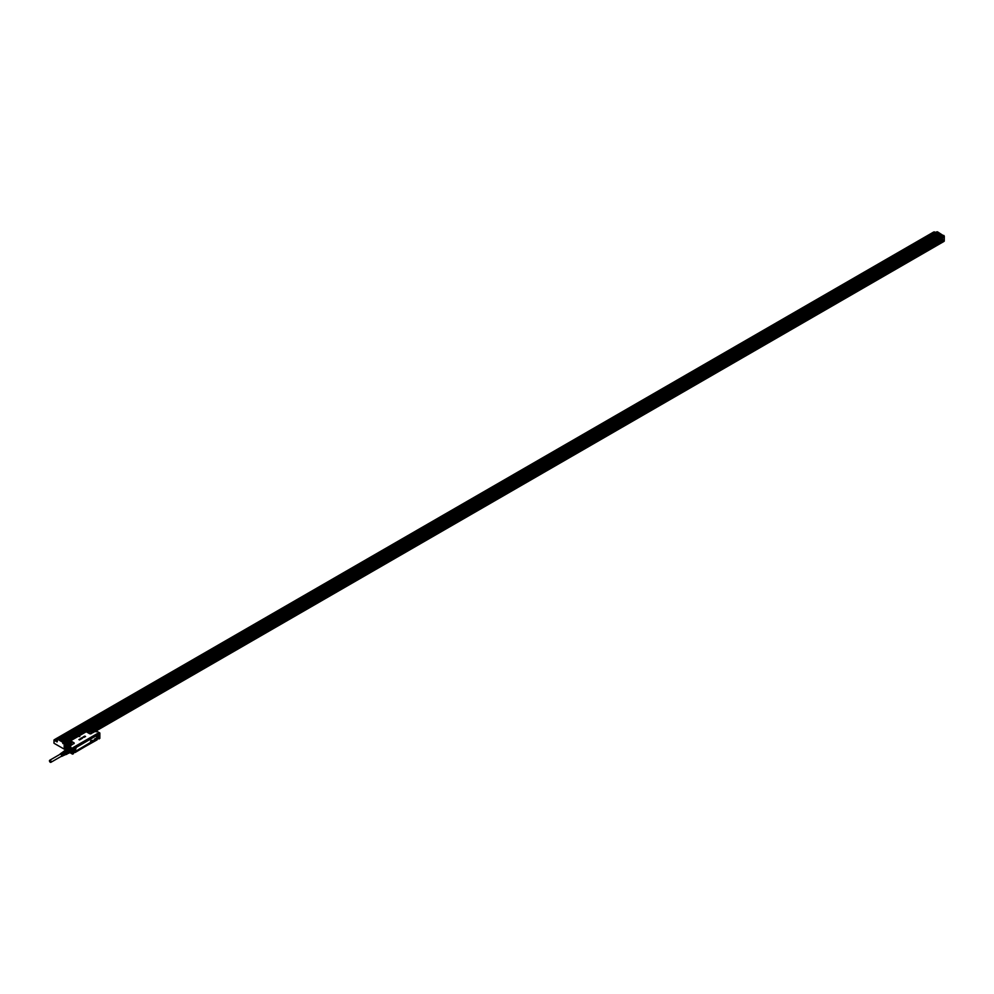 <?xml version="1.0" encoding="UTF-8"?>
<svg xmlns="http://www.w3.org/2000/svg" width="994" height="994" viewBox="0 0 994 994"><rect width="100%" height="100%" fill="white"/><g stroke="black" fill="none" stroke-linecap="round" stroke-linejoin="round"><path stroke-width="1.49" d="M99.065 733.398L99.847 733.1L99.847 738.343L98.928 738.915L98.878 733.659L99.835 733.013L97.151 731.46A3.404 1.963 -120 0 0 95.436 731.286A3.404 1.963 -120 0 0 95.175 731.509M95.275 731.534L97.151 731.46L99.773 732.926M99.065 738.952L98.443 738.306M86.963 731.336L70.611 740.779L86.577 731.559L89.671 733.51L91.15 733.51L93.933 731.137L96.455 731.857L90.119 729.472L69.356 741.499M68.176 747.053L65.728 745.537L65.766 744.121L70.736 746.705L68.35 746.929A3.404 1.963 -120 0 1 70.052 747.103L72.786 748.569L72.599 751.452L72.612 748.581L70.052 747.103L70.736 746.705L69.99 745.488L68.288 747.836M78.625 736.38L79.781 736.629M79.172 739.598L80.377 739.499M80.315 739.499L79.632 739.225L80.315 739.499M79.905 739.722L79.234 739.449L79.905 739.722M78.899 739.573L79.52 739.921M80.154 738.815L81.086 739.089M80.974 738.393L81.906 738.617M81.607 738.008L82.564 738.082L81.819 738.393M82.577 738.144L81.483 738.169L82.092 737.809M82.316 738.082L81.545 737.846M82.962 737.088L84.217 737.287M84.279 737.213L83.521 736.765L84.279 737.188M84.925 736.84L85.546 736.479L84.155 736.392L84.925 736.815M84.478 736.355L85.559 736.504M72.748 748.544L72.96 747.65L98.095 733.137L99.002 733.46M69.99 752.669L72.537 754.148L73.457 753.701L72.96 747.948M90.056 739.325L90.765 739.325M94.144 731.385L94.343 731.422A1.255 0.721 0 0 1 94.008 732.081L91.15 733.51M73.693 743.587L71.146 745.289A1.255 0.721 0 0 1 69.99 745.488L73.693 743.587L73.693 742.729L69.742 741.275M73.519 748.283L72.786 748.569M83.533 736.79L84.863 736.877M84.167 736.405L84.875 736.119M72.537 754.148L72.599 751.452M67.617 748.258L65.728 747.165L66.685 749.103M66.424 748.942L69.083 748.022A2.361 1.367 -120 0 0 68.748 747.997A2.361 1.367 -120 0 0 68.462 748.084A2.497 1.441 60 0 1 68.499 748.01A2.497 1.441 -120 0 1 68.822 747.712L69.133 747.625A2.51 1.454 -120 0 0 68.934 747.662A2.51 1.454 -120 0 0 68.449 748.022A2.51 1.454 -120 0 0 68.4 748.109A2.51 1.441 -120 0 1 68.462 748.022A2.51 1.441 -120 0 1 69.12 747.625L71.568 751.799A2.51 1.454 -120 0 0 71.245 749.153A2.51 1.454 -120 0 0 69.12 747.625L68.971 747.699A2.497 1.441 -120 0 0 68.822 747.712M90.404 729.422L90.69 729.36A1.255 0.721 0 0 0 90.379 729.36L86.789 731.522M91.286 729.608L90.665 729.422M91.1 732.143L92.43 731.435L89.957 729.894L88.64 731.435L91.1 732.143M70.251 741.064L66.635 743.152L69.692 745.227L66.933 743.649M67.493 743.636L69.965 744.344L71.282 743.636L68.822 742.108L67.381 743.301A2.013 1.156 180 0 1 68.822 742.17A2.013 1.156 0 0 1 71.394 743.301A2.013 1.156 0 0 1 71.382 743.462M65.691 746.072L65.766 743.835L66.822 743.798M72.96 747.65L98.356 733.734M98.431 734.168L98.356 733.274M98.431 737.809L98.356 734.877M66.784 743.537L69.592 745.202M98.269 733.833L73.208 748.296L97.71 733.622M65.728 747.165L65.641 746.295M66.213 747.103L66.213 746.146L66.213 747.103M67.667 747.948L67.319 747.028L67.965 747.277M66.238 746.159L66.623 746.842M67.704 747.016L67.691 747.848M73.631 747.525L73.295 748.345M97.81 733.56L97.139 734.268L98.207 733.945M73.544 751.75L73.544 749.737M73.506 751.663L73.891 751.389A1.404 0.808 120 0 1 75.246 752.172L97.014 739.486M73.469 749.65L73.891 749.737A1.404 0.808 120 0 0 75.246 747.401L73.469 748.345M75.035 747.066L97.014 734.38L74.96 747.078M97.014 734.38L96.977 734.852A1.404 0.808 120 0 0 98.331 735.622L98.58 737.25L98.543 735.262M96.853 738.952A1.23 0.708 120 0 0 96.965 739.424L96.977 739.623A1.404 0.808 120 0 1 98.331 737.275L98.207 737.573M96.977 739.623L75.109 752.495M75.246 752.172L97.077 739.859L98.157 737.374A1.23 0.708 120 0 0 97.685 737.511M74.239 751.104L74.935 751.253L73.767 752.943L74.935 751.253A1.118 0.646 -60 0 0 74.5 750.967M73.544 748.296L74.749 747.476M73.668 749.252L74.935 747.625L73.544 749.153M89.286 731.944A1.429 0.82 180 0 1 91.783 731.944A1.392 0.808 0 0 0 89.336 731.969M70.586 744.171A1.392 0.808 0 0 0 68.188 744.171M76.277 747.165L75.37 750.482A1.18 0.683 120 0 0 76.203 750.967L95.846 739.561A1.143 0.659 120 0 0 96.654 738.157L96.704 736.455A1.18 0.683 120 0 0 95.871 735.97L76.277 747.165A1.429 0.82 120 0 0 75.258 748.917L75.258 750.619A1.429 0.82 120 0 0 76.277 751.203L95.871 739.611A1.18 0.683 120 0 0 96.704 738.157L96.654 736.455A1.143 0.659 120 0 0 95.846 735.995L76.203 747.326A1.18 0.683 120 0 0 75.37 748.78L75.258 748.917M98.207 733.237L97.089 735.647L98.157 733.907M97.089 739.287L98.381 737.722L97.089 739.287M74.786 751.526L73.879 752.62L74.786 751.526M76.165 747.351L75.37 750.445A1.143 0.659 120 0 0 76.178 750.917L95.772 739.325L76.277 751.203M73.879 748.979L74.786 747.886L73.879 748.979M98.244 734.342L97.337 735.448L98.244 734.342M98.244 737.983L97.337 739.076L98.244 737.983M92.43 740.418L92.144 741.052L92.305 740.393M92.554 740.319L92.032 740.952M92.144 740.592L91.547 741.35M90.516 741.984L90.963 741.015M91.485 740.53L90.553 741.002L91.485 740.53L91.075 741.412M94.48 739.126L94.181 739.797M95.387 738.405L95.349 739.275L95.3 738.443M95.051 738.803L94.716 739.474M95.349 738.48L95.275 739.238M68.536 748.047A2.435 1.404 60 0 1 68.81 747.786A2.435 1.404 60 0 1 68.872 747.749A2.435 1.404 60 0 1 69.481 747.65M71.705 751.501A2.435 1.404 60 0 1 71.605 751.688A2.435 1.404 60 0 1 71.307 751.973A2.435 1.404 60 0 1 71.282 751.986A2.485 1.441 -120 0 0 71.444 751.949A2.497 1.441 60 0 1 71.319 752.036A2.497 1.441 60 0 1 70.736 752.16L71.307 751.973M68.648 748.01L68.971 747.699A2.485 1.441 -120 0 0 68.834 747.774A2.435 1.404 60 0 1 70.922 748.706M71.506 749.724A2.435 1.404 60 0 1 71.543 751.725L71.245 752.011M68.574 748.035A2.398 1.379 60 0 1 70.872 748.718A2.398 1.379 60 0 1 71.493 751.712A2.398 1.379 60 0 1 70.76 752.098M68.934 747.997A2.187 1.267 60 0 1 70.947 749.041A2.187 1.267 60 0 1 71.369 751.551A2.187 1.267 60 0 1 71.096 751.812A2.187 1.267 60 0 1 70.947 751.874M66.101 749.638A2.187 1.267 60 0 1 66.163 749.6L66.213 749.575A2.187 1.267 60 0 1 66.784 749.526L69.083 748.022M66.163 749.6L66.25 749.352A2.361 1.367 60 0 1 66.871 749.302L66.846 749.538A2.187 1.267 60 0 1 67.654 750.01L66.784 749.526L65.119 750.482L66.064 751.029L67.729 750.072A2.187 1.267 60 0 1 68.027 750.395A2.187 1.267 60 0 1 68.3 750.781L70.723 749.389A2.361 1.367 -120 0 0 70.089 748.594L67.878 749.874A2.361 1.367 60 0 1 68.213 750.246A2.361 1.367 60 0 1 68.511 750.656L70.723 749.389M70.089 748.594L70.114 748.581A2.187 1.267 60 0 1 70.81 749.451M68.511 750.656L68.35 750.868A2.187 1.267 60 0 1 68.748 751.899L71.208 750.482A2.187 1.267 60 0 1 71.257 750.979A2.187 1.267 60 0 1 71.257 751.042M71.208 750.482L68.772 751.998A2.187 1.267 60 0 1 68.772 752.756A2.187 1.267 60 0 1 68.748 752.831A2.187 1.267 60 0 1 68.35 753.402L70.81 751.973A2.187 1.267 60 0 1 70.487 752.073M68.772 751.998L68.3 750.781L66.635 751.737L67.107 752.955L68.772 751.998M68.748 752.831L71.22 751.514A2.361 1.367 -120 0 0 71.257 751.116A2.361 1.367 -120 0 0 71.22 750.669M66.25 749.352L68.462 748.084M71.096 751.812L70.723 752.222A2.51 1.454 -120 0 0 71.083 752.172A2.51 1.454 -120 0 0 71.543 751.824A2.51 1.454 -120 0 0 71.568 751.799L71.543 751.824A2.51 1.441 -120 0 1 70.736 752.185M69.008 751.949A2.361 1.367 60 0 1 69.008 752.793M65.119 753.887L66.064 754.434A2.187 1.267 60 0 0 66.635 754.384L68.772 752.756L67.107 753.713A2.187 1.267 60 0 0 67.107 752.955M68.3 753.427A2.187 1.267 -120 0 0 68.35 753.402L70.723 752.222M66.213 749.575L64.076 751.203A2.187 1.267 60 0 0 64.051 751.34M66.064 751.029A2.187 1.267 60 0 1 66.337 751.315A2.187 1.267 60 0 1 66.635 751.737M64.113 751.302A2.05 1.18 60 0 1 66.225 751.427A2.05 1.18 60 0 1 66.971 753.551A2.05 1.18 60 0 1 65.852 754.309M66.635 754.384L67.107 753.713M64.535 751.054A1.752 1.019 60 0 1 64.66 750.979A1.752 1.019 60 0 1 66.275 751.775A1.752 1.019 60 0 1 66.623 753.812A1.752 1.019 60 0 1 66.412 754.011A1.752 1.019 60 0 1 66.275 754.073M62.982 752.048A1.739 1.006 60 0 1 63.02 751.986A1.739 1.006 60 0 1 63.156 751.862A1.839 1.069 60 0 1 63.206 751.762A1.839 1.069 60 0 1 64.97 752.296A1.839 1.069 60 0 1 65.442 754.583A1.839 1.069 60 0 1 65.008 754.881A1.839 1.069 60 0 1 64.859 754.881A1.739 1.006 60 0 1 64.722 754.918M61.914 752.769A1.64 0.944 60 0 1 62.075 752.607L63.156 751.862A1.739 1.006 60 0 1 64.772 752.607A1.739 1.006 60 0 1 65.132 754.645A1.739 1.006 60 0 1 64.883 754.868L63.703 755.44A1.64 0.944 60 0 1 63.392 755.49A1.59 0.919 60 0 1 63.144 755.713A1.59 0.919 60 0 1 62.846 755.763M61.404 753.117A1.59 0.919 60 0 1 61.553 752.955A1.59 0.919 60 0 1 62.137 752.905L61.889 753.067A1.566 0.907 60 0 0 61.317 753.117A1.566 0.907 60 0 0 61.193 753.241M60.883 753.464A1.541 0.895 60 0 1 61.044 753.303A1.541 0.895 60 0 1 61.603 753.253L61.355 753.415A1.516 0.882 60 0 0 60.808 753.464A1.516 0.882 60 0 0 60.659 753.626M60.075 754.284A1.479 0.857 60 0 1 60.187 753.937A1.479 0.857 60 0 1 60.336 753.787A1.479 0.857 60 0 1 61.715 754.421A1.479 0.857 60 0 1 62.026 756.161A1.479 0.857 60 0 1 61.814 756.347A1.479 0.857 60 0 1 61.255 756.335M62.001 753.85L61.839 753.701A1.516 0.882 60 0 1 62.547 755.9A1.516 0.882 60 0 1 62.324 756.099A1.516 0.882 60 0 1 62.038 756.148M62.088 753.539A1.541 0.895 60 0 1 62.808 755.775A1.541 0.895 60 0 1 62.585 755.974A1.541 0.895 60 0 1 62.287 756.024M62.572 753.527L62.386 753.34A1.566 0.907 60 0 1 63.119 755.626A1.566 0.907 60 0 1 62.883 755.825A1.566 0.907 60 0 1 62.721 755.875M62.634 753.191A1.59 0.919 60 0 1 63.367 755.502M63.131 753.191L62.933 752.992A1.615 0.932 60 0 1 63.678 755.353A1.615 0.932 60 0 1 63.454 755.564A1.615 0.932 60 0 1 63.281 755.614M63.169 752.831A1.64 0.944 60 0 1 63.939 755.229A1.64 0.944 60 0 1 63.703 755.44M62.075 752.607A1.64 0.944 60 0 1 62.684 752.545L62.436 752.706A1.615 0.932 60 0 0 61.839 752.769A1.615 0.932 60 0 0 61.715 752.88M60.336 754.123L60.336 754.123A1.23 0.708 60 0 1 61.516 756.173M62.088 753.8A1.23 0.708 60 0 1 62.672 755.415M62.634 753.489A1.23 0.708 60 0 1 63.243 754.98M63.169 753.179A1.23 0.708 60 0 1 63.802 754.508M50.296 762.261A1.18 0.683 -120 0 0 50.296 760.323A1.18 0.683 -120 0 0 50.296 762.261M64.796 747.5L64.796 748.892M942.647 240.685L93.672 730.851L943.803 240.039M942.424 239.38L92.417 730.118L942.424 239.38L942.411 240.349M64.796 744.121L64.175 749.103L64.175 743.959L64.796 744.692L65.666 744.183M54.285 739.747L56.086 738.704M54.322 739.772L55.888 739.809A1.218 0.708 0 0 0 57.217 740.692A1.081 0.621 0 0 1 56.335 740.542L56.236 740.493M943.704 236.348L942.647 237.864L942.647 240.61M941.902 238.162L942.474 239.343M64.672 743.91L65.666 744.046M932.894 234.075L932.186 234.037M943.878 237.007L91.075 729.347L943.927 236.957M91.423 729.546L942.051 238.448M943.629 236.299L942.337 236.112M64.573 743.823L64.498 742.816M90.678 729.174L944.25 236.373L944.25 241.144L944.3 236.299L943.927 235.541L942.411 235.951M63.641 743.512L65.045 743.127M63.442 743.624L62.709 743.201M932.124 234.199L914.405 244.661A1.218 0.708 180 0 1 914.48 244.698A1.081 0.621 0 0 0 912.964 245.568M943.704 235.404L942.623 235.802M63.852 743.152L942.647 236.299M943.058 235.553L63.964 743.09M57.64 739.623L937.094 231.875M62.771 742.257L941.852 234.733L942.623 235.156L63.541 742.692L62.821 742.269L941.902 234.733L62.771 742.257L63.492 743.226M938.908 233.031L60.174 740.803M61.156 741.362L939.939 233.602M940.92 234.162L62.137 741.934M937.963 232.459L59.193 740.232M58.161 739.089A1.081 0.621 180 0 0 56.062 738.79A1.081 0.621 180 0 0 57.59 739.524L58.211 739.66M56.298 738.554A1.218 0.708 0 0 0 55.937 738.89L55.888 739.996M55.937 738.89L58.174 739.412M62.945 743.624L63.616 743.152M63.616 742.816L942.797 235.342M936.683 232L57.838 739.399M814.633 302.35A1.081 0.621 180 0 1 816.136 301.48L838.601 288.422A1.218 0.708 0 0 0 838.638 288.484L838.601 287.751A1.218 0.708 0 0 0 839.011 288.272M764.908 331.039A1.218 0.708 0 0 0 764.895 331.064L764.858 330.331A1.218 0.708 0 0 0 765.256 330.853M666.576 387.809A1.218 0.708 0 0 0 666.564 387.834L666.527 387.101A1.218 0.708 0 0 0 666.924 387.623M494.49 487.159A1.218 0.708 0 0 0 494.478 487.184L494.44 486.451A1.218 0.708 0 0 0 494.85 486.973M495.062 486.849A1.081 0.621 180 0 1 496.553 485.991L519.03 472.933A1.218 0.708 0 0 0 519.067 472.995L519.03 472.262A1.218 0.708 0 0 0 519.427 472.784M322.975 586.199A1.081 0.621 180 0 1 324.466 585.342L346.943 572.283A1.218 0.708 0 0 0 346.981 572.345L346.943 571.612A1.218 0.708 0 0 0 347.353 572.134M248.662 629.09A1.218 0.708 0 0 0 248.649 629.115L248.612 628.382L249.022 628.904M174.919 671.671A1.218 0.708 0 0 0 174.907 671.696L174.869 670.962L175.267 671.484M273.251 614.901A1.218 0.708 0 0 0 273.238 614.913L273.201 614.18L273.598 614.702M888.387 259.769A1.081 0.621 180 0 1 888.226 258.813L887.816 259.161A1.218 0.708 0 0 0 888.176 259.881M888.127 258.862L888.226 258.813A1.081 0.621 180 0 1 889.879 258.9L889.792 258.838M863.6 273.027L863.239 273.362A1.218 0.708 0 0 0 863.587 274.083M865.314 273.089L887.766 259.981M814.434 301.418L814.074 301.741A1.218 0.708 0 0 0 814.421 302.462M789.845 315.607L789.484 315.943A1.218 0.708 0 0 0 789.845 316.664M790.056 316.539A1.081 0.621 180 0 1 791.547 315.67L814.024 302.611M765.268 329.809L764.908 330.132A1.218 0.708 0 0 0 764.858 330.331L741.487 343.787M765.467 330.729A1.081 0.621 180 0 1 766.97 329.871L766.883 329.809M740.679 343.999L740.319 344.322A1.218 0.708 0 0 0 740.679 345.042M716.102 358.188L715.742 358.511A1.218 0.708 0 0 0 716.09 359.232M717.817 358.25L740.269 345.191L717.693 358.175A1.081 0.621 180 0 1 717.805 358.25M691.513 372.377L691.153 372.713A1.218 0.708 0 0 0 691.513 373.433M693.228 372.439L715.692 359.331M642.559 401.7A1.081 0.621 180 0 1 642.397 400.744L641.987 401.091A1.218 0.708 0 0 0 642.348 401.812M642.298 400.793L642.397 400.744A1.081 0.621 180 0 1 644.05 400.831L666.527 387.772M617.771 414.958L617.411 415.293A1.218 0.708 0 0 0 617.759 416.014M617.97 415.89A1.081 0.621 180 0 1 619.461 415.02L641.938 401.911M593.182 429.159L592.822 429.483A1.218 0.708 0 0 0 593.182 430.203M593.393 430.079A1.081 0.621 180 0 1 594.884 429.222L617.361 416.101M568.804 444.268A1.081 0.621 180 0 1 568.643 443.324L568.245 443.672A1.218 0.708 0 0 0 568.593 444.393M568.543 443.374L568.643 443.324A1.081 0.621 180 0 1 570.295 443.411L570.221 443.349M544.016 457.538L543.656 457.861A1.218 0.708 0 0 0 544.016 458.582M544.227 458.47A1.081 0.621 180 0 1 545.718 457.6L568.195 444.542M470.473 501.038A1.081 0.621 180 0 1 470.311 500.094L469.913 500.442A1.218 0.708 0 0 0 470.261 501.162M470.212 500.144L470.311 500.094A1.081 0.621 180 0 1 471.964 500.181L494.44 487.122M494.9 485.892L494.49 486.252A1.218 0.708 0 0 0 494.44 486.451L471.069 499.907M519.03 472.871L496.466 485.929M521.142 471.79L543.606 458.681M371.942 556.888L371.582 557.212A1.218 0.708 0 0 0 371.93 557.932M372.141 557.82A1.081 0.621 180 0 1 373.632 556.951L396.109 543.83M396.519 542.699L396.159 543.022A1.218 0.708 0 0 0 396.519 543.743M398.234 542.749L420.698 529.703M421.108 528.497L420.748 528.833A1.218 0.708 0 0 0 421.096 529.553M445.685 514.308L445.324 514.643A1.218 0.708 0 0 0 445.685 515.352M447.399 514.37L469.864 501.311L447.275 514.296M322.777 585.28L322.416 585.603A1.218 0.708 0 0 0 322.764 586.323M347.552 572.01A1.081 0.621 180 0 1 349.056 571.14L371.532 558.032M77.147 728.13A1.081 0.621 180 0 1 76.985 727.173A1.218 0.708 0 0 0 76.588 727.533L76.936 728.254M76.886 727.235L76.985 727.173A1.081 0.621 180 0 1 78.638 727.26A1.218 0.708 0 0 0 78.563 727.198M101.525 713.009A1.218 0.708 0 0 0 101.164 713.332L101.525 714.052M101.723 713.941A1.081 0.621 180 0 1 103.227 713.071A1.218 0.708 0 0 0 103.14 713.009L125.704 699.95M199.856 656.239A1.218 0.708 0 0 0 199.496 656.562L199.856 657.282M201.571 656.288A1.218 0.708 0 0 0 201.471 656.239L224.035 643.18M150.889 685.549A1.081 0.621 180 0 1 150.74 684.593A1.218 0.708 0 0 0 150.33 684.953L150.69 685.674M150.641 684.655L150.74 684.593A1.081 0.621 180 0 1 152.393 684.692A1.218 0.708 0 0 0 152.306 684.63L174.869 671.633M126.114 698.819A1.218 0.708 0 0 0 125.753 699.142L126.101 699.863M126.313 699.739A1.081 0.621 180 0 1 127.679 698.794L127.779 698.844A1.218 0.708 0 0 0 127.729 698.819L150.28 685.823M175.279 670.428A1.218 0.708 0 0 0 174.919 670.764L151.498 684.419M175.478 671.36A1.081 0.621 180 0 1 176.969 670.49A1.218 0.708 0 0 0 176.895 670.428M224.445 642.049A1.218 0.708 0 0 0 224.085 642.372L224.433 643.093M224.644 642.969A1.081 0.621 180 0 1 226.135 642.112A1.218 0.708 0 0 0 226.06 642.049L248.612 629.053M273.611 613.658A1.218 0.708 0 0 0 273.251 613.981L249.829 627.636M275.313 613.72A1.218 0.708 0 0 0 275.226 613.658L297.778 600.612M298.188 599.469A1.218 0.708 0 0 0 297.827 599.792L298.188 600.513M298.386 600.388A1.081 0.621 180 0 1 299.89 599.531A1.218 0.708 0 0 0 299.803 599.469M56.67 738.728L57.677 738.877L56.67 739.151M933.416 232.161L933.055 232.484A1.218 0.708 0 0 0 934.087 233.379M863.798 273.959A1.081 0.621 180 0 1 865.302 273.089M839.222 288.148A1.081 0.621 180 0 1 840.589 287.191L863.19 274.232M740.89 344.918A1.081 0.621 180 0 1 742.257 343.974L742.344 344.023M716.301 359.12A1.081 0.621 180 0 1 717.668 358.163L717.767 358.213M691.725 373.309A1.081 0.621 180 0 1 693.216 372.439L693.091 372.352M667.136 387.498A1.081 0.621 180 0 1 668.627 386.641M519.638 472.659A1.081 0.621 180 0 1 521.129 471.79L521.005 471.703M396.718 543.619A1.081 0.621 180 0 1 398.221 542.761M421.307 529.429A1.081 0.621 180 0 1 422.674 528.473L422.773 528.535M445.884 515.24A1.081 0.621 180 0 1 447.387 514.37M249.221 628.78A1.081 0.621 180 0 1 250.587 627.823L250.687 627.885M200.055 657.171A1.081 0.621 180 0 1 201.558 656.301L201.422 656.214M273.81 614.59A1.081 0.621 180 0 1 275.301 613.72M57.254 738.629L56.869 739.263M934.435 233.18A1.081 0.621 180 0 1 933.453 232.124A1.081 0.621 180 0 1 935.279 232.695M889.493 259.123L888.561 258.999M864.917 273.313L863.972 273.201M840.328 287.502L839.396 287.39M815.751 301.704L814.807 301.58M791.162 315.893L790.23 315.781M766.585 330.083L765.641 329.971M741.996 344.284L741.064 344.16M717.419 358.474L716.475 358.349M692.83 372.663L691.899 372.551M668.254 386.852L667.309 386.741M643.665 401.054L642.733 400.93M619.088 415.243L618.144 415.132M594.499 429.433L593.567 429.321M569.922 443.622L568.978 443.51M545.333 457.824L544.401 457.7M471.591 500.404L470.647 500.28M496.168 486.203L495.236 486.091M520.757 472.013L519.812 471.901M373.259 557.174L372.315 557.05M397.836 542.972L396.904 542.861M422.425 528.783L421.481 528.671M447.002 514.594L446.07 514.482M324.094 585.553L323.149 585.441M348.67 571.364L347.738 571.252M78.265 727.484L77.321 727.372M102.842 713.294L101.91 713.17M250.339 628.133L249.407 628.022M201.173 656.525L200.241 656.4M152.007 684.903L151.076 684.791M127.431 699.093L126.486 698.981M176.597 670.714L175.652 670.602M225.762 642.323L224.818 642.211M274.928 613.944L273.984 613.82M299.505 599.755L298.573 599.63M933.788 232.323L934.795 232.484L933.788 232.745M934.372 232.236L933.987 232.857M912.753 245.692A1.218 0.708 180 0 1 912.765 244.648M914.381 244.648A1.218 0.708 180 0 1 914.43 244.673L932.273 234.286M64.424 749.103L65.666 748.445L66.486 749.215M65.641 747.587L64.796 748.084L64.846 748.917L65.666 748.445L66.089 743.264L69.431 741.35L66.834 742.853M65.629 747.053L64.846 747.476M93.61 730.814L943.902 239.989M94.293 731.199L943.865 240.548L94.157 731.124M943.803 241.455L95.051 731.472L943.803 241.455M942.411 239.492L92.504 730.18L942.411 239.504M97.25 731.522L95.101 731.485M86.577 731.559L86.577 731.559A1.255 0.721 0 0 0 86.938 732.156L89.522 733.647A1.255 0.721 0 0 0 91.299 733.647M69.928 741.126L70.226 741.002A1.255 0.721 0 0 1 71.27 741.213L73.842 742.704A1.255 0.721 0 0 1 73.842 743.723M98.431 738.592L98.878 733.659M67.604 748.569L68.35 746.929A3.404 1.963 -120 0 0 67.642 748.544A3.268 1.889 -120 0 1 69.953 747.277M73.047 747.761L98.182 733.249M72.55 751.439L72.525 754.036M70.586 752.309A2.609 1.503 -120 0 0 71.071 752.284A2.609 1.503 -120 0 0 71.58 751.899A2.609 1.503 -120 0 0 71.158 749.016A2.609 1.503 -120 0 0 68.847 747.6A2.609 1.503 -120 0 0 68.337 747.985A2.609 1.503 -120 0 0 68.226 748.221M91.386 729.621L93.958 731.112M92.517 731.249A2.013 1.156 0 0 0 92.541 731.099A2.013 1.156 0 0 0 89.969 729.969A2.013 1.156 0 0 0 88.528 731.099A2.013 1.156 0 0 0 88.553 731.249M92.28 731.609A1.988 1.143 0 0 0 89.969 731.062A1.988 1.143 0 0 0 88.963 731.46A1.988 1.143 0 0 0 88.789 731.609M71.133 743.823A1.988 1.143 0 0 0 68.834 743.264A1.988 1.143 0 0 0 68.71 743.288A1.988 1.143 0 0 0 67.642 743.823M88.975 731.77A1.814 1.044 180 0 1 89.1 731.659A1.814 1.044 180 0 1 90.019 731.298A1.814 1.044 180 0 1 92.094 731.77M67.828 743.972A1.814 1.044 180 0 1 68.772 743.524A1.814 1.044 180 0 1 68.884 743.5A1.814 1.044 180 0 1 70.947 743.972M89.162 731.882A1.553 0.895 180 0 1 89.522 731.621A1.553 0.895 180 0 1 90.094 731.435A1.553 0.895 180 0 1 91.908 731.882M68.014 744.084A1.553 0.895 180 0 1 68.387 743.823A1.553 0.895 180 0 1 68.959 743.649A1.553 0.895 180 0 1 70.76 744.084M68.139 744.146A1.429 0.82 180 0 1 70.636 744.146M95.946 739.847A1.429 0.82 120 0 0 96.952 738.095L96.952 736.392A1.429 0.82 120 0 0 95.946 735.808M73.581 749.488L73.842 749.513A1.23 0.708 120 0 0 75.022 747.463L74.873 747.5M73.544 749.352L73.817 749.501A1.23 0.708 120 0 0 75.059 747.563A1.23 0.708 -60 0 0 74.997 747.451L75.246 747.401M98.083 735.423L98.133 735.461A1.23 0.708 -60 0 1 97.288 735.97A1.23 0.708 120 0 0 98.157 735.473L98.331 735.622M74.997 752.085L75.022 752.098A1.23 0.708 120 0 0 74.848 750.955A1.23 0.708 -60 0 1 74.997 752.085M73.506 751.75L74.848 750.955A1.23 0.708 120 0 0 74.239 751.054M96.853 735.324A1.23 0.708 120 0 0 97.3 735.982A1.23 0.708 120 0 1 97.064 735.895M75.258 750.619L76.103 750.669M96.952 736.392L96.952 738.095M75.469 748.606L75.469 750.308M76.103 747.5L95.846 735.995M96.406 736.517L95.772 736.144M95.772 739.325L96.406 738.219M64.175 749.103L54.098 743.313L53.949 740.132L57.031 741.909L57.391 739.909M54.359 739.698L55.999 738.778M53.924 743.015L54.074 739.921L57.217 741.648M933.117 232.385L56.658 738.405M933.006 233.217L913.561 244.437M912.355 245.928L912.355 245.17L888.984 258.626M887.766 259.322L864.395 272.816M863.19 274.307L863.19 273.561L839.818 287.017M838.601 287.713L815.229 301.207M814.024 302.698L814.024 301.94L790.652 315.396M789.435 316.104L766.063 329.598M740.269 344.483L716.898 357.977M715.692 358.672L692.321 372.166M691.103 372.874L667.732 386.368M666.527 387.064L643.155 400.557M641.938 402.048L641.938 401.29L618.566 414.746M617.361 415.455L593.99 428.948M592.772 430.439L592.772 429.681L569.4 443.138M568.195 443.833L544.824 457.327M543.606 458.818L543.606 458.06L520.235 471.516M519.03 472.225L495.658 485.718M469.864 500.603L446.492 514.097M445.275 515.588L445.275 514.83L421.903 528.299M420.698 528.994L397.327 542.488M396.109 543.184L372.738 556.677M371.532 558.168L371.532 557.41L348.161 570.867M346.943 571.575L323.572 585.068M322.367 586.559L322.367 585.801L298.995 599.258M297.778 599.954L274.406 613.447M248.612 628.345L225.24 641.838M224.035 643.329L224.035 642.571L200.664 656.028M199.446 656.723L176.075 670.217M150.28 685.114L126.909 698.608M125.704 699.304L102.332 712.797M101.115 714.288L101.115 713.53L77.743 726.987M76.538 727.695L57.814 738.505M55.888 739.611L55.08 740.07M941.989 238.324L91.299 729.472M64.846 744.494L65.666 744.009L64.846 744.494M64.846 744.096L65.828 743.524M943.853 236.423L64.772 743.959M932.074 234.124L914.07 244.512L932.223 234M912.355 245.506L889.493 258.701M887.766 259.695L864.904 272.89L887.766 259.67M863.19 273.884L840.328 287.092L863.19 273.859M815.714 301.269L838.601 288.061L815.739 301.281M814.024 302.275L791.162 315.471L814.024 302.251M789.435 316.465L766.573 329.66L789.435 316.44M741.971 343.849L764.858 330.642L741.996 343.862M717.382 358.039L740.269 344.831L717.407 358.051M715.692 359.045L692.83 372.241L715.692 359.02M691.103 373.235L668.241 386.442L691.103 373.21M643.64 400.619L666.527 387.411L643.665 400.632M641.938 401.626L619.076 414.821L641.938 401.601M617.361 415.815L594.499 429.01L617.361 415.79M592.772 430.004L569.91 443.212M545.308 457.389L568.195 444.181L545.333 457.402M543.606 458.396L520.744 471.591L543.606 458.371M496.143 485.78L519.03 472.56L496.168 485.793M494.44 486.787L471.578 499.982M469.864 500.976L447.002 514.171L469.864 500.951M445.275 515.165L422.413 528.361L445.275 515.14M420.698 529.355L397.836 542.562M396.109 543.556L373.247 556.752L396.109 543.532M371.532 557.746L348.67 570.941L371.532 557.721M324.056 585.131L346.943 571.91L324.081 585.131M322.367 586.125L299.505 599.332L322.367 586.112M274.891 613.509L297.778 600.301L274.916 613.522M273.201 614.516L250.339 627.711M225.725 641.9L248.612 628.68L225.75 641.913M224.035 642.907L201.173 656.102L224.035 642.882M199.446 657.096L176.584 670.291L199.446 657.071M151.983 684.481L174.869 671.261L152.007 684.481M150.28 685.475L127.418 698.683L150.28 685.462M125.704 699.677L102.842 712.872L125.704 699.652M101.115 713.866L78.253 727.061M76.538 728.055L58.112 738.691L76.538 728.03M942.598 236.274L64.945 742.978M944.002 235.665L943.144 236.162M57.267 739.971L57.267 741.76M912.355 245.791L889.767 258.825L912.355 245.841M863.19 274.17L840.601 287.204M838.601 288.359L816.024 301.406M814.024 302.561L791.51 315.645M789.435 316.751L766.859 329.784M764.858 330.94L742.269 343.986M691.103 373.52L668.527 386.554L691.103 373.582M666.527 387.71L644.013 400.793M592.772 430.29L570.196 443.336L592.772 430.352M568.195 444.48L545.607 457.526M494.44 487.06L471.939 500.144M445.275 515.451L422.698 528.485M420.698 529.64L398.184 542.724M346.943 572.221L324.367 585.255M322.367 586.41L299.853 599.494M273.201 614.801L250.612 627.835M248.612 628.991L226.11 642.074M199.446 657.382L176.87 670.416L199.446 657.432M174.869 671.571L152.355 684.655M150.28 685.761L127.704 698.807M101.115 714.152L78.538 727.186L101.115 714.201M76.538 728.341L58.273 738.89L76.538 728.403M887.766 260.043L865.24 273.052M789.435 316.813L766.834 329.772M764.858 331.002L742.319 344.011M715.692 359.381L693.153 372.39M641.938 401.961L619.411 414.97M617.361 416.163L594.747 429.122M543.606 458.731L521.08 471.74M445.275 515.513L422.748 528.522M396.109 543.892L373.582 556.901M371.532 558.081L348.919 571.053M322.367 586.472L299.828 599.481M297.778 600.662L275.176 613.633M273.201 614.864L250.662 627.86M224.035 643.242L201.496 656.251M125.704 700.012L103.09 712.984M943.927 235.541L942.672 235.802M942.573 235.118L937.466 231.801M942.337 234.982L937.019 231.913M942.349 236.125L64.697 742.841L942.536 236M58.149 739.573L937.23 232.037M60.112 740.704L939.193 233.168M59.864 740.567L938.945 233.031M61.094 741.275L940.187 233.739M62.075 741.847L941.169 234.311M59.131 740.145L938.212 232.608M64.846 748.209L65.654 747.736M64.796 747.923L65.641 747.438M94.02 731.05L943.803 240.436M93.66 730.839L943.927 239.939M93.361 730.665L942.647 240.337M93.25 730.602L942.647 240.2M94.765 731.683L90.889 729.236L86.664 731.398M73.146 748.221L98.133 733.535M97.101 734.33L97.077 735.895M63.74 751.526L64.784 750.917M65.48 754.533L66.523 753.924M61.876 755.974L50.88 762.323M60.696 753.924L49.7 760.273M933.204 232.298L56.521 738.443M912.355 245.481L889.468 258.688M592.772 429.98L569.885 443.2M494.44 486.762L471.554 499.97M420.698 529.33L397.811 542.55M273.201 614.491L250.314 627.711M101.115 713.841L78.228 727.061M943.902 237.007L91.1 729.36M55.229 740.157L55.888 739.772M60.808 741.126L939.889 233.59M61.79 741.698L940.871 234.162M58.832 739.996L937.926 232.459M936.746 231.838L57.664 739.374M887.766 260.117L887.766 259.359M789.435 316.887L789.435 316.142M740.269 345.278L740.269 344.52M715.692 359.468L715.692 358.71M691.103 373.657L691.103 372.912M617.361 416.237L617.361 415.48M568.195 444.629L568.195 443.871M469.864 501.398L469.864 500.641M396.109 543.979L396.109 543.221M420.698 529.79L420.698 529.032M76.538 728.478L76.538 727.732M199.446 657.519L199.446 656.761M150.28 685.91L150.28 685.152M125.704 700.099L125.704 699.341M297.778 600.749L297.778 599.991M933.006 233.59L933.006 232.683M64.809 748.991L65.679 748.494M95.623 731.211L943.89 241.467M93.2 730.578L942.411 240.287"/></g></svg>
